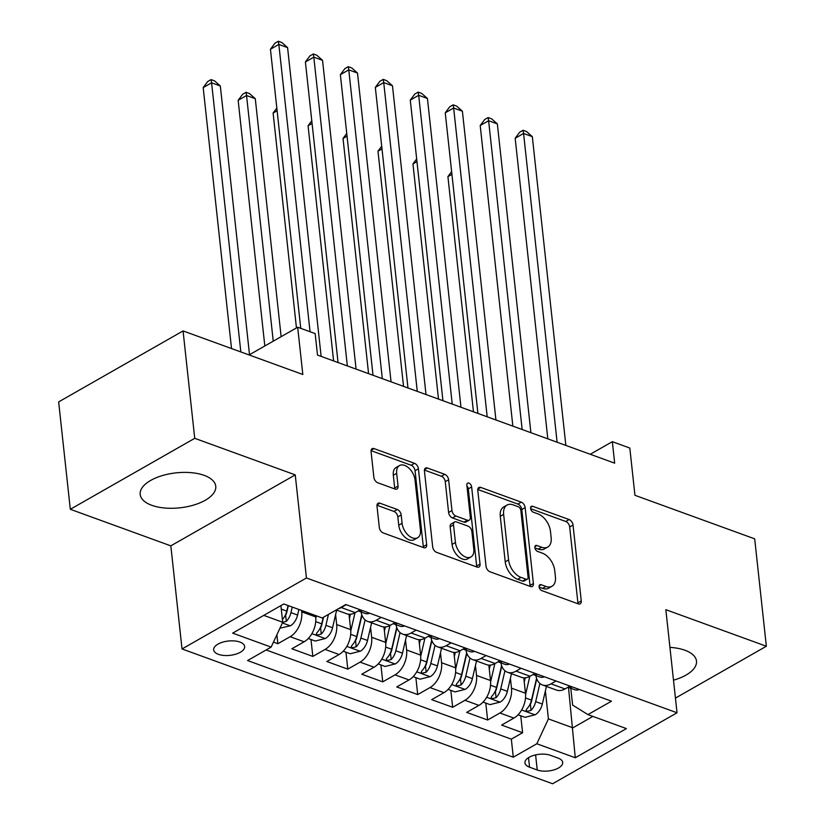 <?xml version="1.0" encoding="UTF-8"?>
<svg xmlns="http://www.w3.org/2000/svg" width="825" height="825" viewBox="0 0 825 825"><rect width="100%" height="100%" fill="white"/><g stroke="black" fill="none" stroke-linecap="round" stroke-linejoin="round"><path stroke-width="1.24" d="M539.107 586.802A3.352 2.032 60.3 0 0 541.829 590.628L578.294 603.89A4.785 2.908 60.3 0 0 580.202 603.828A4.785 2.908 60.3 0 0 581.264 600.93L573.024 525.03A4.785 2.908 60.3 0 0 569.137 519.564L532.672 506.302A3.352 2.032 60.3 0 0 531.331 506.344A3.352 2.032 60.3 0 0 530.588 508.375A3.352 2.032 60.3 0 0 533.311 512.201L538.034 513.923A15.304 9.302 60.3 0 1 550.481 531.413L551.162 537.735A15.304 9.302 60.3 0 1 547.769 547.037A15.304 9.302 60.3 0 1 541.654 547.233L536.931 545.511A3.352 2.032 60.3 0 0 535.59 545.562A3.352 2.032 60.3 0 0 534.847 547.594A3.352 2.032 60.3 0 0 537.57 551.42L542.293 553.132A15.304 9.302 60.3 0 1 554.74 570.622L555.421 576.943A15.304 9.302 60.3 0 1 552.028 586.245A15.304 9.302 60.3 0 1 545.913 586.441L541.19 584.729A3.352 2.032 60.3 0 0 539.849 584.77A3.352 2.032 60.3 0 0 539.107 586.802M151.748 505.302A38.012 17.583 173.8 0 0 193.658 505.075A38.012 17.583 173.8 0 0 215.758 486.234A38.012 17.583 173.8 0 0 204.208 475.375A38.012 17.583 173.8 0 0 162.288 475.602A38.012 17.583 173.8 0 0 140.188 494.443A38.012 17.583 173.8 0 0 151.748 505.302M673.499 680.182A38.012 17.583 173.8 0 0 696.486 661.093A38.012 17.583 173.8 0 0 684.925 650.234A38.012 17.583 173.8 0 0 669.931 647.377M218.398 654.328A15.592 7.208 173.8 0 0 235.599 654.235A15.592 7.208 173.8 0 0 244.664 646.511A15.592 7.208 173.8 0 0 239.92 642.056A15.592 7.208 173.8 0 0 222.729 642.149A15.592 7.208 173.8 0 0 213.654 649.873A15.592 7.208 173.8 0 0 218.398 654.328M379.974 503.209A4.785 2.908 60.3 0 0 378.056 503.271A4.785 2.908 60.3 0 0 376.994 506.168L379.314 527.464A4.785 2.908 60.3 0 0 383.202 532.929L423.699 547.656A4.785 2.908 60.3 0 0 425.607 547.604A4.785 2.908 60.3 0 0 426.669 544.696L418.419 468.796A4.785 2.908 60.3 0 0 414.532 463.33L374.045 448.604A4.785 2.908 60.3 0 0 372.127 448.666A4.785 2.908 60.3 0 0 371.064 451.574L373.859 477.293A4.785 2.908 60.3 0 0 377.747 482.759L395.082 489.06A4.785 2.908 60.3 0 0 396.99 488.998A4.785 2.908 60.3 0 0 398.052 486.09L396.67 473.333A12.798 7.776 60.3 0 1 399.506 465.558A12.798 7.776 60.3 0 1 408.952 468.167A12.798 7.776 60.3 0 1 415.027 480.016L420.451 529.98A12.798 7.776 60.3 0 1 417.615 537.756A12.798 7.776 60.3 0 1 408.169 535.147A12.798 7.776 60.3 0 1 402.095 523.298L401.187 514.975A4.785 2.908 60.3 0 0 397.299 509.51L379.974 503.209L377.035 504.879M675.448 698.094L766.353 646.243L754.689 538.849L634.941 495.299L629.815 448.047L612.336 441.684L614.666 463.165L317.491 355.07L315.16 333.589L297.681 327.236L249.098 354.946M194.731 438.323L70.311 509.293L170.827 545.851L295.247 474.88L194.731 438.323L183.068 330.928L302.816 374.488L297.681 327.236M295.247 474.88L306.446 577.974L677.036 712.779L552.616 783.75L182.026 648.955L306.446 577.974M766.353 646.243L665.837 609.685L677.036 712.779M486.038 566.29A4.785 2.908 60.3 0 0 489.926 571.756L530.423 586.482A4.785 2.908 60.3 0 0 532.331 586.42A4.785 2.908 60.3 0 0 533.393 583.512L525.154 507.612A4.785 2.908 60.3 0 0 521.256 502.147L480.769 487.42A4.785 2.908 60.3 0 0 478.851 487.482A4.785 2.908 60.3 0 0 477.788 490.39L486.038 566.29M477.056 567.074L436.559 552.337A4.785 2.908 60.3 0 1 432.671 546.872L424.432 470.982A4.785 2.908 60.3 0 1 425.494 468.074A4.785 2.908 60.3 0 1 427.402 468.012L444.737 474.313A4.785 2.908 60.3 0 1 448.625 479.779L451.966 510.562A4.785 2.908 60.3 0 0 455.854 516.027L467.352 520.204A4.785 2.908 60.3 0 0 469.26 520.142A4.785 2.908 60.3 0 0 470.322 517.234L466.847 485.193A3.352 2.032 60.3 0 1 467.589 483.161A3.352 2.032 60.3 0 1 470.064 483.842A3.352 2.032 60.3 0 1 471.653 486.946L480.037 564.104A4.785 2.908 60.3 0 1 478.974 567.012A4.785 2.908 60.3 0 1 477.056 567.074M70.311 509.293L58.647 401.899L183.068 330.928M273.457 642.108L277.86 643.706L276.891 634.745M301.568 610.448L301.723 611.851A19.491 12.592 110 0 1 290.142 636.704L304.126 641.788L291.854 648.79L312.83 656.422L310.984 639.488M335.61 614.646L336.683 624.566A19.491 12.592 110 0 1 325.102 649.419L339.085 654.514L326.813 661.516L347.789 669.137L345.953 652.214M370.569 627.361L371.642 637.282A19.491 12.592 110 0 1 360.061 662.145L374.045 667.229L361.773 674.231L382.748 681.863L380.913 664.929M405.529 640.087L406.612 649.997A19.491 12.592 110 0 1 395.02 674.86L409.004 679.944L396.732 686.947L417.708 694.578L415.872 677.645M440.488 652.802L441.571 662.722A19.491 12.592 110 0 1 429.98 687.576L443.974 692.66L431.692 699.662L452.667 707.293L450.832 690.36M475.458 665.517L476.53 675.438A19.491 12.592 110 0 1 464.949 700.291L478.933 705.375L466.661 712.377L487.637 720.008L499.909 713.006A19.491 12.592 -70 0 0 511.49 688.153L510.417 678.232M485.791 703.075L487.637 720.008M304.126 641.788A19.491 12.592 -70 0 0 315.707 616.935L315.552 615.533M339.085 654.514A19.491 12.592 -70 0 0 350.666 629.65L348.996 614.254M374.045 667.229A19.491 12.592 -70 0 0 385.636 642.376L383.955 626.969M409.004 679.944A19.491 12.592 -70 0 0 420.595 655.091L418.914 639.684M443.974 692.66A19.491 12.592 -70 0 0 455.555 667.807L453.884 652.4M478.933 705.375A19.491 12.592 -70 0 0 490.514 680.522L488.843 665.115M558.082 758.092L550.399 755.298A15.108 6.982 173.8 0 0 533.734 755.391A15.108 6.982 173.8 0 0 524.947 762.877A15.108 6.982 173.8 0 0 529.547 767.188L537.24 769.993A15.108 6.982 173.8 0 0 553.895 769.9A15.108 6.982 173.8 0 0 562.681 762.413A15.108 6.982 173.8 0 0 558.082 758.092M263.783 615.378L282.707 622.267L271.126 647.12L247.583 660.547L513.294 757.195L536.827 743.768L548.408 718.915L545.377 690.948M271.126 647.12L232.66 633.126L283.779 603.972L322.235 617.966L345.778 604.529L611.48 701.178L587.947 714.605L626.402 728.599L575.283 757.752L536.827 743.768M266.135 649.966L511.325 739.148L522.596 732.724L501.621 725.092L513.893 718.09A19.491 12.592 -70 0 0 525.473 693.237L523.803 677.841M535.879 675.572A19.491 12.592 -70 0 0 542.489 684.987A19.491 12.592 -70 0 0 551.018 683.853L556.009 681.007M542.489 684.987L556.473 690.071A19.491 12.592 -70 0 0 565.012 688.937L569.993 686.091M346.242 604.704L341.251 607.551A19.491 12.592 110 0 1 338.291 608.809M336.249 609.964L346.706 613.769A19.491 12.592 -70 0 0 355.235 612.635L360.226 609.788M381.202 617.42L376.21 620.266A19.491 12.592 110 0 1 367.682 621.4A19.491 12.592 110 0 1 361.072 611.985M367.682 621.4L381.666 626.495A19.491 12.592 -70 0 0 390.204 625.35L395.185 622.504M416.171 630.135L411.18 632.981A19.491 12.592 110 0 1 402.652 634.116A19.491 12.592 110 0 1 396.031 624.7M402.652 634.116L416.635 639.21A19.491 12.592 -70 0 0 425.164 638.065L430.155 635.219M451.131 642.85L446.139 645.697A19.491 12.592 110 0 1 437.611 646.841A19.491 12.592 110 0 1 430.99 637.416M437.611 646.841L451.595 651.925A19.491 12.592 -70 0 0 460.123 650.791L465.114 647.945M486.09 655.576L481.099 658.422A19.491 12.592 110 0 1 472.57 659.557A19.491 12.592 110 0 1 465.95 650.131M472.57 659.557L486.554 664.641A19.491 12.592 -70 0 0 495.082 663.506L500.074 660.66M521.049 668.291L516.058 671.137A19.491 12.592 110 0 1 507.53 672.272A19.491 12.592 110 0 1 500.909 662.846M507.53 672.272L521.513 677.356A19.491 12.592 -70 0 0 530.042 676.222L535.033 673.375M464.949 700.291L452.667 707.293M429.98 687.576L417.708 694.578M395.02 674.86L382.748 681.863M360.061 662.145L347.789 669.137M325.102 649.419L312.83 656.422M290.142 636.704L277.86 643.706M282.707 622.267L280.902 605.612M548.408 718.915L572.89 727.815L592.886 716.409M568.497 687.431L575.283 757.752M570.797 688.267L572.622 705.097L587.947 714.605M170.827 545.851L182.026 648.955M612.336 441.684L590.246 454.286M520.75 715.791L522.596 732.724M511.325 739.148L513.294 757.195M539.158 587.132L542.551 588.359A15.304 9.302 60.3 0 0 548.666 588.163L552.028 586.245M547.769 547.037L544.407 548.955A15.304 9.302 60.3 0 1 538.282 549.151L534.899 547.913M577.923 603.756A4.785 2.908 60.3 0 0 577.902 602.848L569.663 526.948A4.785 2.908 60.3 0 0 565.764 521.482L530.64 508.705M530.052 586.348A4.785 2.908 60.3 0 0 530.032 585.43L521.792 509.53A4.785 2.908 60.3 0 0 517.894 504.075L477.778 489.472M526.01 579.202A3.352 2.032 60.3 0 0 527.34 579.16A3.352 2.032 60.3 0 0 528.083 577.129L520.853 510.51A3.352 2.032 60.3 0 0 518.131 506.684L513.15 504.869A15.304 9.302 60.3 0 0 507.035 505.065A15.304 9.302 60.3 0 0 503.632 514.367L508.582 559.907A15.304 9.302 60.3 0 0 521.029 577.397L526.01 579.202L522.638 581.12A3.352 2.032 60.3 0 0 523.978 581.078L527.34 579.16M507.035 505.065L503.673 506.983A15.304 9.302 60.3 0 0 500.27 516.285L503.632 514.367M522.638 581.12L517.667 579.315A15.304 9.302 60.3 0 1 505.22 561.825L500.27 516.285M424.411 470.064L441.375 476.231L444.737 474.313M469.26 520.142L465.898 522.06A4.785 2.908 60.3 0 1 463.99 522.122L452.492 517.945A4.785 2.908 60.3 0 1 448.604 512.48L445.263 481.697A4.785 2.908 60.3 0 0 441.375 476.231M476.685 566.93A4.785 2.908 60.3 0 0 476.664 566.022L468.291 488.864A3.352 2.032 60.3 0 0 466.929 485.997M455.441 542.499A12.798 7.776 60.3 0 0 461.505 554.348A12.798 7.776 60.3 0 0 470.951 556.958A12.798 7.776 60.3 0 0 473.798 549.182L471.879 531.578A4.785 2.908 60.3 0 0 467.992 526.113L456.493 521.926A4.785 2.908 60.3 0 0 454.585 521.988A4.785 2.908 60.3 0 0 453.523 524.896L455.441 542.499L452.069 544.417A12.798 7.776 60.3 0 0 458.143 556.267A12.798 7.776 60.3 0 0 467.589 558.876L470.951 556.958M454.585 521.988L451.223 523.906A4.785 2.908 60.3 0 0 450.161 526.814L453.523 524.896M452.069 544.417L450.161 526.814M417.615 537.756L414.253 539.674A12.798 7.776 60.3 0 1 404.807 537.065A12.798 7.776 60.3 0 1 398.733 525.216L397.825 516.893A4.785 2.908 60.3 0 0 393.938 511.428L376.984 505.261M399.506 465.558L396.144 467.476A12.798 7.776 60.3 0 0 393.308 475.252L396.67 473.333M394.711 488.926A4.785 2.908 60.3 0 0 394.69 488.008L393.308 475.252M423.318 547.522A4.785 2.908 60.3 0 0 423.308 546.614L415.058 470.714A4.785 2.908 60.3 0 0 411.17 465.248L371.054 450.656M518.028 714.801L524.989 717.337L535.219 714.77A12.911 8.343 -70 0 0 542.324 704.055L546.428 686.421M525.577 694.547L529.815 676.356M524.257 681.997L525.226 677.82M451.925 174.333L447.913 176.622L473.457 411.799M536.57 678.294L531.486 700.116A12.911 8.343 110 0 1 526.845 708.861L526.082 710.366L527.206 711.346L531.032 710.387A12.911 8.343 -70 0 0 535.683 701.642L539.911 683.471M536.755 678.81L531.506 701.353A6.579 4.249 110 0 1 530.362 704.199L531.032 710.387M447.913 176.622L451.636 171.641M579.367 689.504A12.911 8.343 110 0 1 574.788 689.721L568.147 687.308A12.911 8.343 -70 0 0 571.055 687.555L571.88 686.771M557.112 442.231L523.576 133.464L532.311 136.641L565.857 445.407M547.821 438.848L515.171 138.26L523.576 133.464L523.071 130.267L526.567 131.536L532.311 136.641M515.171 138.26L519.709 132.186L523.071 130.267M483.068 702.085L490.029 704.622L500.249 702.054A12.911 8.343 -70 0 0 507.365 691.34L511.469 673.705M490.617 681.832L494.856 663.63M489.297 669.281L490.267 665.105M416.965 161.618L412.954 163.907L438.498 399.083M501.6 665.579L496.526 687.4A12.911 8.343 110 0 1 491.875 696.145L491.112 697.641L492.247 698.631L496.073 697.672A12.911 8.343 -70 0 0 500.723 688.916L504.952 670.756M501.786 666.095L496.547 688.638A6.579 4.249 110 0 1 495.402 691.484L496.073 697.672M412.954 163.907L416.677 158.926M448.109 689.37L455.07 691.907L465.29 689.339A12.911 8.343 -70 0 0 472.405 678.624L476.51 660.99M455.658 669.116L459.886 650.915M454.327 656.566L455.307 652.389M382.006 148.892L377.984 151.181L403.538 386.368M466.641 652.864L461.567 674.675A12.911 8.343 110 0 1 456.916 683.43L456.153 684.925L457.287 685.915L461.113 684.956A12.911 8.343 -70 0 0 465.764 676.201L469.992 658.041M466.826 653.379L461.588 675.923A6.579 4.249 110 0 1 460.443 678.769L461.113 684.956M377.984 151.181L381.707 146.211M413.15 676.655L420.111 679.181L430.33 676.613A12.911 8.343 -70 0 0 437.446 665.899L441.55 648.264M420.698 656.401L424.927 638.199M419.368 643.84L420.348 639.664M347.047 136.177L343.025 138.466L368.579 373.653M431.681 640.148L426.608 661.959A12.911 8.343 110 0 1 421.957 670.704L421.193 672.21L422.317 673.19L426.154 672.231A12.911 8.343 -70 0 0 430.805 663.486L435.022 645.325M431.867 640.664L426.618 663.207A6.579 4.249 110 0 1 425.483 666.053L426.154 672.231M343.025 138.466L346.748 133.485M378.19 663.939L385.151 666.466L395.371 663.898A12.911 8.343 -70 0 0 402.476 653.183L406.581 635.549M385.729 643.675L389.967 625.484M384.409 631.125L385.378 626.948M312.077 123.461L308.065 125.751L333.609 360.938M396.722 627.433L391.648 649.244A12.911 8.343 110 0 1 386.997 657.989L386.234 659.495L387.358 660.474L391.194 659.515A12.911 8.343 -70 0 0 395.835 650.77L400.063 632.61M396.907 627.938L391.658 650.492A6.579 4.249 110 0 1 390.514 653.338L391.194 659.515M308.065 125.751L311.788 120.77M544.407 676.778A12.911 8.343 110 0 1 539.828 677.005L533.187 674.592A12.911 8.343 -70 0 0 536.095 674.84L536.91 674.056M522.153 429.516L488.617 120.739L497.351 123.925L530.898 432.692M512.861 426.133L480.202 125.534L488.617 120.739L488.101 117.552L491.607 118.821L497.351 123.925M480.202 125.534L484.739 119.47L488.101 117.552M509.438 664.063A12.911 8.343 110 0 1 504.869 664.29L498.228 661.877A12.911 8.343 -70 0 0 501.126 662.124L501.951 661.341M487.193 416.8L453.647 108.023L462.392 111.21L495.938 419.977M477.902 413.418L445.242 112.819L453.647 108.023L453.142 104.837L456.637 106.105L462.392 111.21M445.242 112.819L449.78 106.755L453.142 104.837M474.478 651.348A12.911 8.343 110 0 1 469.91 651.575L463.268 649.162A12.911 8.343 -70 0 0 466.166 649.409L466.991 648.625M452.234 404.085L418.688 95.308L427.433 98.484L460.969 407.261M442.942 400.702L410.283 100.103L418.688 95.308L418.182 92.122L421.678 93.39L427.433 98.484M410.283 100.103L414.82 94.04L418.182 92.122M439.519 638.632A12.911 8.343 110 0 1 434.95 638.859L428.309 636.436A12.911 8.343 -70 0 0 431.207 636.694L432.032 635.91M417.275 391.359L383.728 82.593L392.473 85.769L426.009 394.546M407.973 387.987L375.323 87.388L383.728 82.593L383.223 79.396L386.719 80.675L392.473 85.769M375.323 87.388L379.861 81.314L383.223 79.396M343.221 651.224L350.182 653.751L360.412 651.183A12.911 8.343 -70 0 0 367.517 640.468L371.621 622.834M350.769 630.96L355.008 612.769M349.449 618.41L350.419 614.233M277.118 110.746L273.106 113.035L296.453 327.938M361.762 614.708L356.678 636.529A12.911 8.343 110 0 1 352.038 645.274L351.275 646.779L352.399 647.759L356.225 646.8A12.911 8.343 -70 0 0 360.876 638.055L365.104 619.884M361.948 615.223L356.699 637.777A6.579 4.249 110 0 1 355.554 640.623L356.225 646.8M273.106 113.035L276.829 108.054M404.559 625.917A12.911 8.343 110 0 1 399.981 626.144L393.339 623.721A12.911 8.343 -70 0 0 396.248 623.978L397.073 623.195M382.315 378.644L348.769 69.878L357.503 73.054L391.05 381.831M373.013 375.262L340.364 74.673L348.769 69.878L348.263 66.681L351.759 67.959L357.503 73.054M340.364 74.673L344.902 68.599L348.263 66.681M308.261 638.498L315.222 641.035L325.442 638.467A12.911 8.343 -70 0 0 332.558 627.753L336.662 610.118M315.81 618.245L316.377 615.832M281.139 336.662L255.286 98.701L246.551 95.525L238.147 100.32L264.825 345.974M323.214 617.409L321.719 623.813A12.911 8.343 110 0 1 317.068 632.558L316.305 634.064L317.439 635.044L321.265 634.085A12.911 8.343 -70 0 0 325.916 625.34L328.453 614.408M323.565 617.203L321.74 625.061A6.579 4.249 110 0 1 320.595 627.908L321.265 634.085M238.147 100.32L242.684 94.246L246.046 92.328L246.551 95.525L273.24 341.179M246.046 92.328L249.542 93.607L255.286 98.701M369.6 613.202A12.911 8.343 110 0 1 365.021 613.418L358.38 611.005A12.911 8.343 -70 0 0 361.288 611.253L362.103 610.469M347.346 365.929L313.809 57.162L322.544 60.338L356.091 369.105M338.054 362.546L305.394 61.957L313.809 57.162L313.304 53.965L316.8 55.234L322.544 60.338M305.394 61.957L309.932 55.883L313.304 53.965M279.943 628.196L290.483 625.752A12.911 8.343 -70 0 0 297.598 615.038L298.887 609.469M249.521 354.698L220.327 85.986L211.592 82.809L203.177 87.605L231.526 348.552M282.655 622.37L286.306 621.369A12.911 8.343 -70 0 0 290.957 612.624L292.246 607.056M288.338 605.632L286.78 612.336A6.579 4.249 110 0 1 285.636 615.182L286.306 621.369M288.059 605.529L286.76 611.098A12.911 8.343 110 0 1 282.408 619.523M203.177 87.605L207.714 81.531L211.076 79.612L211.592 82.809L240.828 351.935M211.076 79.612L214.583 80.881L220.327 85.986M310.056 331.733L278.84 44.447L287.585 47.623L321.131 356.39M300.754 328.35L270.435 49.242L278.84 44.447L278.334 41.25L281.83 42.518L287.585 47.623M270.435 49.242L274.972 43.168L278.334 41.25M301.723 611.851L315.707 616.935M336.683 624.566L350.666 629.65M371.642 637.282L385.636 642.376M406.612 649.997L420.595 655.091M441.571 662.722L455.555 667.807M476.53 675.438L490.514 680.522M511.49 688.153L525.473 693.237M551.018 683.853L565.012 688.937M341.251 607.551L355.235 612.635M376.21 620.266L390.204 625.35M411.18 632.981L425.164 638.065M446.139 645.697L460.123 650.791M481.099 658.422L495.082 663.506M516.058 671.137L530.042 676.222M499.909 713.006L513.893 718.09M535.6 754.906L537.24 769.993M528.516 757.67L529.547 767.188M542.551 588.359L545.913 586.441M534.878 546.686L536.931 545.511M538.282 549.151L541.654 547.233M530.609 507.478L532.672 506.302M565.764 521.482L569.137 519.564M569.663 526.948L573.024 525.03M577.902 602.848L581.264 600.93M539.137 585.905L541.19 584.729M477.83 489.101L480.769 487.42M517.894 504.075L521.256 502.147M521.792 509.53L525.154 507.612M530.032 585.43L533.393 583.512M505.22 561.825L508.582 559.907M517.667 579.315L521.029 577.397M424.463 469.693L427.402 468.012M445.263 481.697L448.625 479.779M448.604 512.48L451.966 510.562M452.492 517.945L455.854 516.027M463.99 522.122L467.352 520.204M468.291 488.864L471.653 486.946M476.664 566.022L480.037 564.104M393.938 511.428L397.299 509.51M397.825 516.893L401.187 514.975M398.733 525.216L402.095 523.298M394.69 488.008L398.052 486.09M371.106 450.275L374.045 448.604M411.17 465.248L414.532 463.33M415.058 470.714L418.419 468.796M423.308 546.614L426.669 544.696M521.627 709.985L534.961 714.832M535.683 701.642L542.324 704.055M525.504 697.94L531.486 700.116M570.931 686.431L571.055 687.555M486.668 697.269L500.002 702.116M500.723 688.916L507.365 691.34M490.545 685.214L496.526 687.4M451.708 684.554L465.032 689.401M465.764 676.201L472.405 678.624M455.575 672.499L461.567 674.675M416.749 671.839L430.073 676.686M430.805 663.486L437.446 665.899M420.616 659.783L426.608 661.959M381.779 659.123L395.113 663.97M395.835 650.77L402.476 653.183M385.657 647.068L391.648 649.244M535.972 673.716L536.095 674.84M501.012 661L501.126 662.124M466.043 648.285L466.166 649.409M431.083 635.559L431.207 636.694M346.82 646.398L360.154 651.255M360.876 638.055L367.517 640.468M350.697 634.353L356.678 636.529M396.124 622.844L396.248 623.978M311.86 633.683L325.194 638.529M325.916 625.34L332.558 627.753M315.738 621.637L321.719 623.813M361.164 610.129L361.288 611.253M282.377 622.958L290.225 625.814M290.957 612.624L297.598 615.038M281.273 609.097L286.76 611.098"/></g></svg>
